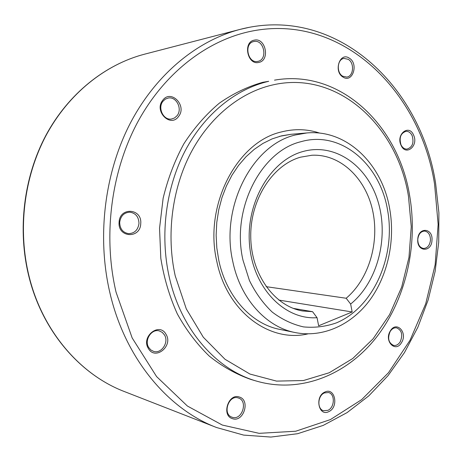 <?xml version="1.0" encoding="UTF-8"?>
<svg xmlns="http://www.w3.org/2000/svg" width="462" height="462" viewBox="0 0 462 462"><rect width="100%" height="100%" fill="white"/><g stroke="black" fill="none" stroke-linecap="round" stroke-linejoin="round"><path stroke-width="0.69" d="M327.887 410.343L323.562 410.73C316.909 409.153 317.538 395.628 324.393 392.919L328.511 392.521C335.239 393.971 334.759 407.501 327.887 410.343M328.805 411.613C318.636 417.019 314.437 396.356 324.884 392.059C335.054 386.896 339.073 407.236 328.805 411.613M232.201 417.255L231.97 417.174C222.072 414.108 228.771 394.265 238.392 398.001L238.438 398.019C248.429 400.872 241.996 420.882 232.201 417.255M232.478 418.664C221.05 415.575 228.511 392.729 239.478 397.072C250.681 400.283 243.474 422.724 232.478 418.664M148.741 347.534C143.942 340.298 151.548 328.465 159.315 330.931L162.243 332.363L164.455 334.904C169.242 342.221 161.434 354.135 153.557 351.368L150.831 349.948L148.741 347.534M148.383 348.487C140.725 336.602 159.43 321.812 166.014 334.303C173.504 345.94 155.238 360.886 148.383 348.487M119.687 222.366C120.634 215.962 124.001 212.56 129.799 212.173C135.707 213.092 138.767 216.857 138.981 223.469C137.999 230.041 134.511 233.431 128.517 233.645C122.828 232.577 119.883 228.817 119.687 222.366M119.086 222.338C119.548 206.681 142.227 208.258 140.737 223.573C140.46 238.958 117.746 237.936 119.086 222.338M162.947 101.311L165.315 99.139L168.208 98.042C176.345 96.229 182.692 108.94 177.108 115.656L174.601 117.937L171.506 119.023C163.513 120.542 157.357 107.941 162.947 101.311M162.699 100.323C170.94 88.779 187.37 105.717 178.586 116.43C170.605 128.095 153.725 111.261 162.699 100.323M253.909 41.522C264.062 39.033 268.151 59.656 257.888 61.354L257.819 61.365C247.817 63.947 243.497 43.445 253.696 41.568L253.909 41.522M254.348 40.148C265.742 37.37 270.316 60.499 258.812 62.416C247.413 65.477 242.631 41.921 254.348 40.148M348.198 59.298C354.706 62.907 353.603 76.432 346.743 77.079L342.712 76.213C336.209 72.736 337.162 59.2 343.959 58.408L348.198 59.298M349.255 58.137C358.957 63.664 352.61 83.42 343.104 77.131C333.223 71.668 339.778 51.605 349.255 58.137M412.173 135.73C414.137 142.902 412.399 147.366 406.958 149.116C404.4 149.128 402.408 147.667 400.97 144.739C398.989 137.612 400.687 133.137 406.058 131.312C408.691 131.254 410.73 132.727 412.173 135.73M413.606 135.135C418.809 145.888 405.763 156.56 401.033 145.241C395.732 134.303 409.043 123.776 413.606 135.135M430.469 240.125C429.776 245.414 427.471 248.192 423.562 248.469C419.785 247.696 417.856 244.675 417.781 239.403C418.468 234.165 420.738 231.381 424.584 231.052C428.43 231.78 430.388 234.806 430.469 240.125M431.987 240.217C431.652 252.702 416.718 252.033 417.752 239.403C418.185 226.738 433.096 227.772 431.987 240.217M400.242 341.736C398.452 344.56 396.257 345.79 393.647 345.426C388.53 342.989 387.37 338.351 390.159 331.514C391.92 328.759 394.08 327.535 396.627 327.847C401.813 330.214 403.02 334.846 400.242 341.736M401.594 342.492C395.749 353.245 383.749 341.285 390.28 331.017C396.281 320.322 408.004 332.409 401.594 342.492M256.733 381.167L250.97 379.475C236.267 374.359 222.389 366.585 209.332 356.15C196.991 344.259 186.325 330.186 177.327 313.923C169.514 296.627 164.01 278.112 160.816 258.368L159.546 228.263L163.132 198.273C167.839 178.73 174.775 160.528 183.934 143.67C194.19 127.905 205.965 114.426 219.254 103.234C233.148 93.538 247.667 86.556 262.797 82.305L268.693 81.306C235.984 88.866 204.626 113.906 185.175 150.762C165.881 187.693 159.817 234.915 169.19 276.796C180.827 329.712 216.58 369.9 256.733 381.167C301.374 393.947 347.811 374.289 376.992 336.561C406.138 298.539 418.185 244.773 409.615 195.501C398.435 125.537 340.35 68.636 274.509 80.145M266.141 286.659L346.171 298.25L350.646 304.054L352.165 311.971L318.647 325.774L317.042 317.689L312.583 311.688L293.26 308.385M312.583 311.688L302.731 310.995C274.723 306.479 251.276 274.636 250.75 237.249C250.006 199.884 272.493 164.94 300.589 157.167L311.925 155.244C340.067 153.834 365.211 177.708 372.476 209.812C379.828 241.909 369.069 278.979 346.171 298.25M317.042 317.689C284.829 320.085 253.413 288.415 249.613 245.599C245.478 202.847 270.553 160.227 302.887 151.536C335.193 142.411 367.66 165.939 378.199 202.119C388.958 238.236 377.385 282.294 350.646 304.054M352.165 311.971L278.782 300.069M279.66 136.313L291.072 134.298L281.531 135.851L272.106 138.895L262.947 143.422L254.198 149.393L246.021 156.739L238.577 165.373L231.999 175.156L226.432 185.949L221.979 197.557L218.74 209.783L216.776 222.413L216.135 235.216L216.817 247.967L218.809 260.424C226.444 296.956 251.819 324.064 279.556 329.342L295.033 332.53C266.314 327.032 240.523 299.001 232.848 261.781C220.01 207.103 252.264 144.808 295.264 135.002L306.82 132.952L291.072 134.298M242.977 260.141L249.411 280.474C255.515 292.914 263.138 303.465 272.274 312.127C282.045 319.485 292.469 324.405 303.551 326.905C314.743 327.962 325.693 326.617 336.411 322.874C373.752 307.305 396.067 255.89 387.56 210.048C380.041 164.033 340.725 130.093 300.964 141.701C260.932 151.097 231.133 209.182 242.977 260.141M124.503 391.603C80.359 374.803 42.464 331.445 28.91 276.582C17.221 229.793 23.643 177.131 45.911 135.337C68.376 93.63 105.249 64.455 144.427 54.221C105.457 64.397 68.647 93.486 46.177 135.239C23.897 177.067 17.469 229.88 29.175 276.738C42.747 331.67 80.613 374.907 124.503 391.603L216.614 427.541C167.966 409.118 125.225 358.639 109.979 293.174C96.812 237.376 104.348 174.007 129.758 124.255C155.376 74.578 196.928 40.639 240.13 29.377L249.272 27.322M116.06 292.203L132.167 337.947L156.595 376.588L187.387 406.023L222.314 425.057L259.118 433.339L295.738 431.225L330.405 419.588L361.688 399.624L388.502 372.701L410.025 340.28L425.704 303.794L435.152 264.686L438.143 224.353L434.586 184.217C420.31 91.551 342.735 13.502 252.506 30.971C208.524 39.478 165.229 71.783 138.121 121.304C111.215 170.894 102.731 235.476 116.06 292.203M175.219 275.831L186.302 308.911L203.309 337.231L225 359.269L249.925 374.041L276.559 381.11L303.424 380.538L329.192 372.765L352.731 358.541L373.105 338.808L389.599 314.61L401.68 287.093L408.974 257.398L411.261 226.709L408.46 196.2C397.228 125.485 337.185 69.462 271.979 85.106C240.13 92.567 209.65 117.053 190.76 153.003C172.026 189.022 166.129 235.008 175.219 275.831M319.744 133.114C307.259 128.973 294.444 128.586 281.3 131.97C236.885 141.886 203.523 205.63 216.851 261.613C227.085 311.948 269.716 342.966 307.888 333.887M295.033 332.53C323.227 338.178 351.98 324.52 370.016 299.826C388.016 274.965 395.316 240.356 389.68 208.743C382.34 164.628 347.193 129.187 306.82 132.952M216.614 427.541L243.63 435.094L270.882 437.064L297.632 433.708L323.221 425.398L347.101 412.601L368.826 395.836L388.045 375.641L404.475 352.564L417.902 327.148L428.159 299.93L435.123 271.442L438.721 242.209L438.9 212.751L435.643 183.587C420.998 86.261 336.169 4.464 240.13 29.377L144.427 54.221"/></g></svg>

